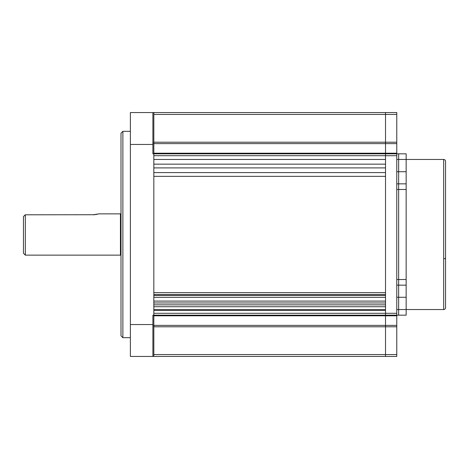 <?xml version="1.0" encoding="UTF-8"?>
<svg xmlns="http://www.w3.org/2000/svg" width="469" height="469" viewBox="0 0 469 469"><rect width="100%" height="100%" fill="white"/><g stroke="black" fill="none" stroke-linecap="round" stroke-linejoin="round"><path stroke-width="0.7" d="M121.002 255.699A0.563 0.563 0 0 0 120.439 255.136L25.326 255.136L25.326 214.802L24.886 215.101L25.326 214.802L94.615 214.726M121.002 213.301A0.563 0.563 0 0 1 120.439 213.864L98.93 213.864L92.862 214.802M94.656 214.72L95.195 214.661M96.233 214.509L97.153 214.327M98.502 213.987L98.93 213.864M25.326 255.136L23.45 253.26L23.45 216.602L24.886 215.101M443.674 309.54L443.674 159.46A1.876 1.876 0 0 1 445.55 161.336L445.55 307.664A1.876 1.876 0 0 1 443.674 309.54L406.154 309.54L406.154 315.168L398.65 315.168L398.65 309.54L398.65 315.168L396.774 315.168L396.774 315.795L385.518 315.795L385.518 112.56L396.774 112.56L396.774 114.436L385.518 114.436L385.518 153.832L406.154 153.832L406.154 159.46L398.65 159.46L398.65 183.848L406.154 183.848L406.154 189.476L398.65 189.476L398.65 183.848L398.65 279.524L398.65 189.476L396.774 189.476M443.674 159.46L406.154 159.46L406.154 183.848M445.55 213.395L445.55 210.857M396.774 285.152L398.65 285.152L398.65 279.524L398.65 309.54L406.154 309.54L406.154 285.152L398.65 285.152L398.65 297.282L406.154 297.282M396.774 279.524L406.154 279.524L406.154 285.152M406.154 279.524L406.154 189.476M396.774 159.46L398.65 159.46L398.65 153.832L398.65 171.718L406.154 171.718M130.382 337.68L122.878 337.68L121.002 335.804L121.002 133.196L122.878 131.32L122.878 337.68M130.382 131.32L122.878 131.32M153.832 315.168L153.832 315.795L385.518 315.795L385.518 354.564L396.774 354.564L396.774 356.44L385.518 356.44L385.518 313.292L153.832 313.292L153.832 310.478L385.518 310.478L385.518 313.292L396.774 313.292L396.774 315.168L152.894 315.168L152.894 356.44L153.832 356.44L153.832 153.205L396.774 153.205L396.774 155.708L385.518 155.708L385.518 159.46L153.832 159.46L153.832 155.708L385.518 155.708L385.518 153.832L153.832 153.832L153.832 143.057L152.894 143.057M152.894 325.943L153.832 325.943M152.894 356.44L130.382 356.44L130.382 112.56L153.832 112.56L153.832 143.057M152.894 112.56L152.894 153.832L153.832 153.832M396.774 183.848L398.65 183.848L398.65 171.718L396.774 171.718M396.774 309.54L398.65 309.54L398.65 297.282L396.774 297.282M396.774 153.205L396.774 143.614L153.832 143.614L153.832 142.213L396.774 142.213L396.774 143.614M396.774 142.213L396.774 114.436M396.774 354.564L396.774 326.787L153.832 326.787L153.832 325.386L396.774 325.386L396.774 326.787M396.774 325.386L396.774 315.795M396.774 313.292L396.774 155.708M153.832 309.54L385.518 309.54M153.832 142.213L153.832 114.436L385.518 114.436L385.518 112.56L153.832 112.56M153.832 143.614L153.832 153.205M385.518 297.346L153.832 297.346M153.832 294.532L153.832 295.47L385.518 295.47L385.518 294.532L153.832 294.532M153.832 292.656L385.518 292.656M385.518 176.344L153.832 176.344L153.832 172.592L385.518 172.592L385.518 176.344M153.832 167.902L385.518 167.902L385.518 164.15L153.832 164.15L153.832 167.902M153.832 315.795L153.832 325.386M153.832 326.787L153.832 354.564L385.518 354.564L385.518 356.44L153.832 356.44M385.518 306.726L153.832 306.726M153.832 302.974L153.832 304.85L385.518 304.85L385.518 302.974L153.832 302.974M153.832 301.098L385.518 301.098M120.439 255.136L120.439 213.864M445.55 258.143A1.876 0.604 0 0 1 443.674 258.753M130.382 324.548L152.894 324.548M152.894 144.452L130.382 144.452"/></g></svg>

